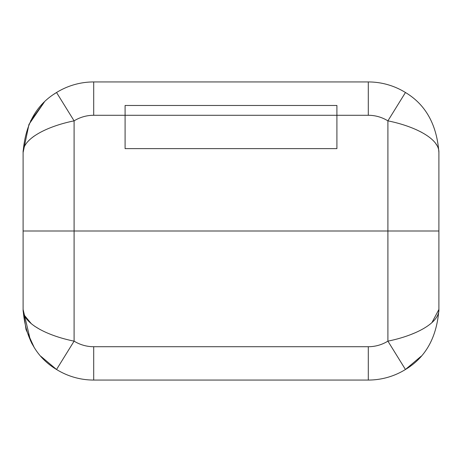 <?xml version="1.0" encoding="UTF-8"?>
<svg xmlns="http://www.w3.org/2000/svg" width="462" height="462" viewBox="0 0 462 462"><rect width="100%" height="100%" fill="white"/><g stroke="black" fill="none" stroke-linecap="round" stroke-linejoin="round"><path stroke-width="0.69" d="M34.217 136.059L31.999 137.711L34.217 136.059M387.907 120.859L387.907 183.928L387.907 120.859A37.266 37.266 0 0 0 368.295 115.281L336.913 115.281L336.913 105.475L125.087 105.475L125.087 115.281L93.705 115.281L93.705 81.941A70.605 70.605 0 0 0 56.543 92.51C36.307 104.626 25.162 124.636 23.1 152.547C22.557 138.317 48.175 126.039 74.099 120.859L74.093 231L387.907 231L387.907 120.859C413.865 126.045 439.42 138.317 438.9 152.547L438.9 309.453C439.426 323.683 413.86 335.949 387.901 341.141L387.901 120.859C413.865 126.045 439.42 138.317 438.9 152.547L438.9 231L387.907 231L387.901 120.859A37.266 37.266 0 0 0 368.295 115.281L336.913 115.281L336.913 148.625L125.087 148.625L125.087 105.475L336.913 105.475L336.913 148.625L125.087 148.625L125.087 115.281L93.705 115.281A37.266 37.266 0 0 0 74.093 120.859L56.543 92.51A70.605 70.605 0 0 1 93.705 81.941L368.295 81.941L93.705 81.941L93.705 115.281A37.266 37.266 0 0 0 74.093 120.859L74.093 341.141A37.266 37.266 0 0 0 93.705 346.719L368.295 346.719L368.295 380.059L93.705 380.059L93.705 346.719L368.295 346.719A37.266 37.266 0 0 0 387.907 341.141L387.907 120.859L387.907 183.928L387.907 120.859L405.457 92.51A70.605 70.605 0 0 0 368.295 81.941L368.295 115.281L368.295 81.941A70.605 70.605 0 0 1 405.457 92.51L387.907 120.859M436.769 145.172L435.753 143.601L436.769 145.172M421.529 132.248L416.279 129.695L421.529 132.248M411.18 334.419L416.077 332.392L411.105 334.442M438.9 309.453L431.901 322.672L438.9 309.453C439.426 323.683 413.86 335.949 387.901 341.141L387.907 231L74.093 231L74.093 341.141C48.135 335.955 22.58 323.683 23.1 309.453C25.162 337.37 36.313 357.38 56.543 369.49L40.904 356.329L56.543 369.49A70.605 70.605 0 0 0 93.705 380.059A70.605 70.605 0 0 1 56.543 369.49L74.093 341.141C48.135 335.955 22.58 323.683 23.1 309.453L23.1 152.547C22.557 138.317 48.175 126.039 74.099 120.859L74.099 341.141A37.266 37.266 0 0 0 93.705 346.719L93.705 380.059L368.295 380.059A70.605 70.605 0 0 0 405.457 369.49C425.687 357.386 436.833 337.37 438.9 309.453C436.833 337.37 425.687 357.386 405.457 369.49A70.605 70.605 0 0 1 368.295 380.059L368.295 346.719A37.266 37.266 0 0 0 387.907 341.141L405.451 369.49L421.263 356.138L405.457 369.49L387.907 341.141L387.907 231L438.9 231M24.596 315.644L31.387 323.793L24.48 315.396M34.517 326.149L40.177 329.591L34.517 326.149M23.1 231L74.093 231L23.1 231L23.1 152.547L28.962 124.382L44.3 102.108L30.596 120.888M54.054 94.127L56.543 92.51L54.054 94.127M438.9 152.547C436.838 124.63 425.687 104.62 405.457 92.51C425.687 104.62 436.838 124.63 438.9 152.547M125.087 115.281L336.913 115.281L125.087 115.281M56.543 92.51L74.093 120.859L74.099 341.141L56.543 369.49C36.313 357.38 25.162 337.37 23.1 309.453L30.596 341.112M23.1 309.453L26.016 329.527L34.171 347.412L31.358 342.585"/></g></svg>
